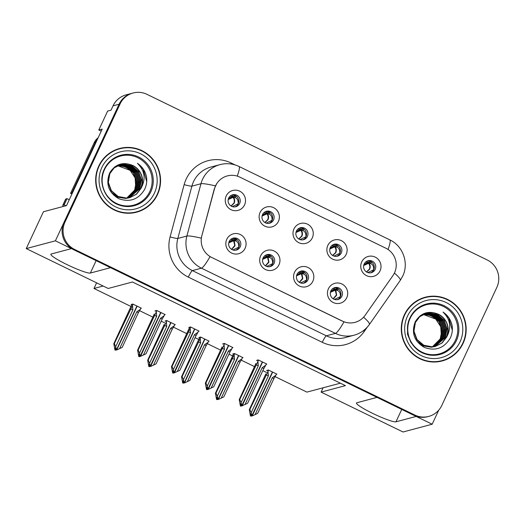 <?xml version="1.0" encoding="UTF-8"?>
<svg xmlns="http://www.w3.org/2000/svg" width="525" height="525" viewBox="0 0 525 525"><rect width="100%" height="100%" fill="white"/><g stroke="black" fill="none" stroke-linecap="round" stroke-linejoin="round"><path stroke-width="0.79" d="M296.422 231.059A6.182 6.077 75.1 0 0 303.516 239.708A6.182 6.077 75.1 0 0 306.587 229.812A6.182 6.077 75.1 0 0 296.422 231.059M299.618 228.007A6.182 6.077 -104.9 0 1 302.781 239.859M293.961 228.952A10.303 10.126 75.1 0 0 298.81 242.688A10.303 10.126 75.1 0 0 312.303 237.877A10.303 10.126 75.1 0 0 307.453 224.149A10.303 10.126 75.1 0 0 293.961 228.952M296.993 274.404A6.182 6.077 75.1 0 0 304.087 283.06A6.182 6.077 75.1 0 0 307.158 273.158A6.182 6.077 75.1 0 0 296.993 274.404M300.188 271.353A6.182 6.077 -104.9 0 1 303.345 283.205M294.532 272.298A10.303 10.126 75.1 0 0 299.381 286.033A10.303 10.126 75.1 0 0 312.874 281.229A10.303 10.126 75.1 0 0 308.024 267.494A10.303 10.126 75.1 0 0 294.532 272.298M330.297 247.551A6.182 6.077 75.1 0 0 337.391 256.2A6.182 6.077 75.1 0 0 340.462 246.304A6.182 6.077 75.1 0 0 330.297 247.551M333.493 244.493A6.182 6.077 -104.9 0 1 336.656 256.344M327.836 245.444A10.303 10.126 75.1 0 0 332.686 259.173A10.303 10.126 75.1 0 0 346.178 254.369A10.303 10.126 75.1 0 0 341.329 240.634A10.303 10.126 75.1 0 0 327.836 245.444M364.173 264.036A6.182 6.077 75.1 0 0 371.267 272.692A6.182 6.077 75.1 0 0 374.338 262.789A6.182 6.077 75.1 0 0 364.173 264.036M367.369 260.984A6.182 6.077 -104.9 0 1 370.532 272.836M361.712 261.929A10.303 10.126 75.1 0 0 366.562 275.664A10.303 10.126 75.1 0 0 380.054 270.861A10.303 10.126 75.1 0 0 375.204 257.125A10.303 10.126 75.1 0 0 361.712 261.929M262.546 214.567A6.182 6.077 75.1 0 0 269.64 223.223A6.182 6.077 75.1 0 0 272.711 213.321A6.182 6.077 75.1 0 0 262.546 214.567M265.742 211.516A6.182 6.077 -104.9 0 1 268.905 223.368M260.085 212.461A10.303 10.126 75.1 0 0 264.935 226.196A10.303 10.126 75.1 0 0 278.427 221.393A10.303 10.126 75.1 0 0 273.577 207.657A10.303 10.126 75.1 0 0 260.085 212.461M228.67 198.082A6.182 6.077 75.1 0 0 235.764 206.732A6.182 6.077 75.1 0 0 238.836 196.836A6.182 6.077 75.1 0 0 228.67 198.082M231.866 195.024A6.182 6.077 -104.9 0 1 235.029 206.876M226.209 195.976A10.303 10.126 75.1 0 0 231.059 209.705A10.303 10.126 75.1 0 0 244.552 204.901A10.303 10.126 75.1 0 0 239.702 191.166A10.303 10.126 75.1 0 0 226.209 195.976M229.241 241.428A6.182 6.077 75.1 0 0 236.335 250.077A6.182 6.077 75.1 0 0 239.407 240.181A6.182 6.077 75.1 0 0 229.241 241.428M232.437 238.376A6.182 6.077 -104.9 0 1 235.594 250.228M226.78 239.321A10.303 10.126 75.1 0 0 231.63 253.057A10.303 10.126 75.1 0 0 245.123 248.253A10.303 10.126 75.1 0 0 240.273 234.518A10.303 10.126 75.1 0 0 226.78 239.321M263.117 257.919A6.182 6.077 75.1 0 0 270.211 266.569A6.182 6.077 75.1 0 0 273.282 256.673A6.182 6.077 75.1 0 0 263.117 257.919M266.313 254.861A6.182 6.077 -104.9 0 1 269.469 266.72M260.656 255.813A10.303 10.126 75.1 0 0 265.506 269.548A10.303 10.126 75.1 0 0 278.998 264.738A10.303 10.126 75.1 0 0 274.148 251.002A10.303 10.126 75.1 0 0 260.656 255.813M330.868 290.896A6.182 6.077 75.1 0 0 337.962 299.545A6.182 6.077 75.1 0 0 341.033 289.649A6.182 6.077 75.1 0 0 330.868 290.896M334.064 287.844A6.182 6.077 -104.9 0 1 337.221 299.696M328.407 288.789A10.303 10.126 75.1 0 0 333.257 302.525A10.303 10.126 75.1 0 0 346.749 297.721A10.303 10.126 75.1 0 0 341.9 283.986A10.303 10.126 75.1 0 0 328.407 288.789M215.578 185.791A18.539 18.231 75.1 0 0 214.476 188.81L201.849 235.745A18.539 18.231 75.1 0 0 211.68 257.447L342.484 321.123A18.539 18.231 75.1 0 0 365.17 315.243L392.89 275.658A18.539 18.231 75.1 0 0 385.763 248.161L239.866 177.142A18.539 18.231 75.1 0 0 215.578 185.791M101.233 131.165L98.812 129.99L107.632 111.077L111.018 110.178L113.032 105.853A20.6 20.258 75.1 0 1 126.072 94.874L132.123 93.26A20.6 20.258 75.1 0 0 119.083 104.239L55.394 240.824L71.413 248.62L51.22 254.002A21.978 2.592 -155 0 0 50.872 254.238A21.978 2.592 -155 0 0 68.296 265.223A21.978 2.592 -155 0 0 90.353 273.053L110.545 267.671L377.029 397.379L356.836 402.76A21.978 2.592 -155 0 0 356.482 403.003A21.978 2.592 -155 0 0 373.912 413.982A21.978 2.592 -155 0 0 395.968 421.811L416.161 416.43L432.18 424.226L438.756 410.13M98.812 129.99L102.198 129.091L66.524 205.597L43.424 211.752L26.25 248.588L55.394 240.824M26.25 248.588L108.189 288.474L132.49 281.997L345.411 385.632L321.103 392.109L403.042 431.996L432.18 424.226M275.08 376.628L306.889 392.109L340.377 383.184M103.156 286.027L93.975 288.468L96.607 282.837M93.975 288.468L130.981 306.482M139.578 310.669L152.978 317.192M161.201 321.195L164.857 322.973M173.453 327.16L186.854 333.677M195.077 337.68L198.732 339.458M207.329 343.645L220.73 350.168M228.952 354.172L232.608 355.95M241.205 360.137L254.605 366.66M262.828 370.663L266.483 372.442M335.626 287.838L337.076 288.54M267.875 254.861L269.325 255.563M233.999 238.37L235.449 239.078M233.428 195.024L234.878 195.727M267.304 211.509L268.754 212.218M368.931 260.978L370.381 261.686M335.055 244.493L336.505 245.195M301.75 271.346L303.201 272.055M301.179 228.001L302.63 228.703M321.103 392.109L323.118 387.785M242.399 357.847L243.029 357.683L234.472 353.515L232.778 353.962L233.389 354.263M208.523 341.362L209.153 341.191L200.596 337.024L198.903 337.477L199.513 337.772M174.648 324.87L175.278 324.699L166.72 320.532L165.027 320.985L165.638 321.287M140.772 308.378L141.402 308.214L132.845 304.047L131.152 304.493L131.762 304.795M276.275 374.338L276.905 374.167L268.347 370L266.654 370.453L267.264 370.755M232.326 347.773L232.962 347.602L224.398 343.435L222.712 343.888L223.322 344.19M198.45 331.282L199.087 331.118L190.523 326.95L188.836 327.397L189.446 327.698M164.574 314.797L165.211 314.626L156.647 310.459L154.96 310.912L155.571 311.207M266.201 364.265L266.838 364.094L258.274 359.927L256.587 360.38L257.197 360.675M98.766 166.038A32.963 32.412 75.1 0 0 103.248 201.259A32.963 32.412 75.1 0 0 136.605 212.179A32.963 32.412 75.1 0 0 157.467 194.611A32.963 32.412 75.1 0 0 152.985 159.39A32.963 32.412 75.1 0 0 119.628 148.477A32.963 32.412 75.1 0 0 98.766 166.038M136.119 212.303A32.963 32.412 75.1 0 0 146.088 207.48M404.375 314.803A32.963 32.412 75.1 0 0 408.857 350.024A32.963 32.412 75.1 0 0 442.214 360.938A32.963 32.412 75.1 0 0 463.076 343.376A32.963 32.412 75.1 0 0 458.594 308.149A32.963 32.412 75.1 0 0 425.237 297.235A32.963 32.412 75.1 0 0 404.375 314.803M441.735 361.062A32.963 32.412 75.1 0 0 451.697 356.239M342.484 321.123L343.993 321.845A24.032 3.334 116 0 1 335.416 333.395L201.449 268.183A27.471 27.011 -104.9 0 1 186.887 236.033A24.032 2.218 15.1 0 1 201.219 238.133L214.298 188.856L216.812 183.435M133.088 93.004L132.123 93.26A20.6 20.258 75.1 0 0 119.083 104.239L64.037 222.278A20.6 20.258 75.1 0 0 73.736 249.749L413.838 415.301A20.6 20.258 75.1 0 0 427.79 416.666L428.754 416.41A20.6 20.258 75.1 0 0 441.794 405.431L496.84 287.392A20.6 20.258 75.1 0 0 487.141 259.921L147.039 94.369A20.6 20.258 75.1 0 0 133.088 93.004A20.6 20.258 75.1 0 0 120.048 103.983L65.008 222.023A20.6 20.258 75.1 0 0 74.701 249.493L414.803 415.039A20.6 20.258 75.1 0 0 428.754 416.41M342.366 321.149L210.02 256.633A24.032 3.334 -64 0 1 201.449 268.183L192.38 270.605L326.347 335.81A27.471 27.011 75.1 0 0 344.951 337.634L354.021 335.219A27.471 27.011 -104.9 0 1 335.416 333.395L326.347 335.81A6.864 0.952 -64 0 0 322.258 342.313L188.291 277.102A34.335 33.758 -104.9 0 1 170.087 236.913L184.157 184.616A34.335 33.758 -104.9 0 1 231.177 163.006L235.141 164.935M435.803 296.592A32.963 32.412 75.1 0 0 424.758 297.367M130.187 147.827A32.963 32.412 75.1 0 0 119.142 148.608M337.706 288.501L335.803 290.174L335.245 290.187L337.319 288.435L334.779 289.557M333.834 289.977L331.012 291.224M334.779 289.715L334.786 287.792L334.779 289.675L334.681 289.216L332.312 288.94M334.53 299.447L340.358 296.612C340.574 293.147 339.458 291.053 337.004 290.345L338.52 289.019M333.309 298.889L336.676 295.188L335.803 290.174L337.004 290.345M330.586 291.605L334.779 289.675L332.699 290.187L330.56 291.69M334.779 289.675L332.909 290.115M337.319 288.435L337.798 288.422M330.402 292.333L335.245 290.187L336.4 294.958L333.152 298.791M258.556 360.065L257.926 361.423L258.32 365.728L241.093 402.668L241.841 405.549L241.356 405.681L240.824 403.62L240.338 403.751L240.87 405.812L241.756 405.877M262.592 362.027L242.215 405.733L247.616 403.285L263.74 368.701A4.673 0.551 -155 0 0 262.231 367.631L245.004 404.572M266.385 363.871L265.748 365.236L262.231 367.631M265.748 365.236L263.74 368.701M257.926 361.423L239.787 399.479L239.229 399.623L255.911 363.471M241.375 406.055L240.89 406.186L240.391 405.937L240.87 405.812M239.229 399.623L240.391 405.937M241.841 405.549L262.349 361.909M241.828 405.654L242.34 405.799M239.787 399.479L241.093 402.668M258.32 365.728A4.673 0.551 -155 0 0 255.911 364.895M241.966 405.615L241.356 405.681M241.73 405.864L242.215 405.733M364.376 264.338L367.133 263.117M368.084 262.697L371.103 261.568M268.629 370.138L267.993 371.497L268.387 375.802L251.16 412.742L251.908 415.629L272.416 371.982M252.039 415.688L251.423 415.754L250.891 413.7L250.405 413.825L250.943 415.885L250.458 416.017L251.829 415.951M251.908 415.629L251.423 415.754M252.413 415.872L257.683 413.359L273.807 378.774A4.673 0.551 25 0 0 272.298 377.705L275.822 375.309L273.807 378.774M272.665 372.1L252.282 415.807M267.993 371.497L249.854 409.553L251.16 412.742M268.387 375.802A4.673 0.551 -155 0 0 265.985 374.968M250.458 416.017L249.303 409.697L265.814 373.898M249.854 409.553L249.303 409.697M250.943 415.885L251.442 416.128M255.078 414.645L272.298 377.705M275.822 375.309L276.452 373.951M368.084 262.861L368.091 260.932L368.084 262.822L367.986 262.356L365.597 262.1M373.721 269.791L373.662 269.765C373.866 266.287 372.75 264.2 370.315 263.491L369.108 263.32C370.335 265.138 370.519 267.094 369.659 269.2L366.608 272.022M373.662 269.765L367.835 272.587M363.884 264.771L367.887 263.012L366.266 263.248M368.084 262.822L365.925 263.373L363.858 264.863M370.63 261.575L368.557 263.333L371.017 261.64M366.443 271.917L369.331 269.207C370.178 267.1 369.922 265.145 368.557 263.333L363.7 265.506M66.045 205.728A13.735 1.621 25 0 1 64.162 204.829L67.043 198.653L65.881 198.962A13.735 1.621 -155 0 0 65.664 199.106L62.783 205.288A13.735 1.621 -155 0 0 63.578 206.384M67.043 198.653A13.735 1.621 -155 0 0 69.267 199.703M64.162 204.829L63 205.144A13.735 1.621 -155 0 0 62.783 205.288M97.499 139.164A13.735 13.506 75.1 0 0 95.399 142.387L71.767 193.062A13.735 13.506 -104.9 0 1 72.273 193.272M98.175 137.714A13.735 13.506 75.1 0 0 94.192 142.708L70.56 193.384L71.767 193.062M71.925 194.007A13.735 13.506 75.1 0 0 70.56 193.384M303.831 272.009L301.928 273.689L301.37 273.696L303.443 271.943L300.904 273.066M299.959 273.486L297.137 274.733M300.904 273.223L300.91 271.3L300.904 273.19L300.805 272.724L298.436 272.455M300.654 282.955L306.482 280.12C306.698 276.655 305.583 274.568 303.128 273.86L304.644 272.527M299.434 282.397L302.8 278.703L301.928 273.689L303.128 273.86M296.71 275.113L300.904 273.19L298.823 273.696L296.684 275.198M303.443 271.943L303.923 271.937M299.033 273.623L300.707 273.374M296.527 275.842L301.37 273.696L302.525 278.467L299.276 282.299M224.68 343.573L224.05 344.932L224.444 349.237L207.218 386.177L207.966 389.064L207.48 389.189L206.948 387.135L206.463 387.26L206.994 389.32L208.464 389.307L213.741 386.794L229.865 352.209A4.673 0.551 -155 0 0 228.355 351.14L211.129 388.08M228.716 345.535L208.34 389.242M232.509 347.386L231.873 348.744L228.355 351.14M231.873 348.744L229.865 352.209M224.05 344.932L205.912 382.988L205.354 383.132L222.036 346.979M207.5 389.563L207.014 389.694L206.515 389.452L206.994 389.32M205.354 383.132L206.515 389.452M207.966 389.064L228.473 345.417M207.952 389.163L208.464 389.307M205.912 382.988L207.218 386.177M224.444 349.237A4.673 0.551 -155 0 0 222.036 348.403M208.09 389.123L207.48 389.189M269.955 255.524L268.052 257.197L267.494 257.211L269.568 255.458L267.028 256.581M266.083 257.001L263.261 258.248M267.028 256.738L267.035 254.809L267.028 256.699L266.93 256.233L264.561 255.964M266.779 266.464L272.606 263.635C272.823 260.164 271.707 258.077 269.253 257.368L270.769 256.036M265.558 265.906L268.925 262.211L268.052 257.197L269.253 257.368M262.835 258.622L267.028 256.699L264.948 257.211L262.808 258.713M267.028 256.699L265.158 257.132M269.568 255.458L270.047 255.445M262.651 259.35L267.494 257.211L268.649 261.975L265.401 265.808M190.805 327.082L190.175 328.447L190.568 332.745L173.342 369.685L174.09 372.573L173.604 372.704L173.073 370.643L172.587 370.775L173.119 372.829L174.005 372.901M194.841 329.05L174.464 372.757L179.865 370.309L195.989 335.724A4.673 0.551 -155 0 0 194.48 334.648L177.253 371.595M198.634 330.894L197.997 332.253L194.48 334.648M197.997 332.253L195.989 335.724M190.175 328.447L172.036 366.496L171.478 366.647L188.16 330.494M173.624 373.078L172.64 372.96L173.119 372.829M171.478 366.647L172.64 372.96M174.09 372.573L194.598 328.932M174.077 372.671L174.589 372.816M172.036 366.496L173.342 369.685M190.568 332.745A4.673 0.551 -155 0 0 188.16 331.912M174.215 372.638L173.604 372.704M173.978 372.881L174.464 372.757M236.079 239.032L234.176 240.706L233.618 240.719L235.692 238.967L233.159 240.089M232.207 240.509L229.386 241.756M233.152 240.247L233.159 238.324L233.152 240.207L233.054 239.748L230.685 239.472M232.903 249.979L238.731 247.144C238.947 243.679 237.832 241.585 235.377 240.877L236.893 239.551M231.683 249.421L235.049 245.72L234.176 240.706L235.377 240.877M228.959 242.137L233.152 240.207L231.072 240.719L228.933 242.222M233.152 240.207L231.282 240.647M235.692 238.967L236.171 238.954M228.775 242.865L233.618 240.719L234.773 245.49L231.525 249.323M156.929 310.597L156.299 311.955L156.693 316.26L139.466 353.2L140.214 356.081L139.729 356.212L139.197 354.152L138.712 354.283L139.243 356.344L140.129 356.409M160.965 312.559L140.588 356.265L145.989 353.817L162.113 319.233A4.673 0.551 -155 0 0 160.604 318.163L143.377 355.103M164.758 314.403L164.122 315.768L160.604 318.163M164.122 315.768L162.113 319.233M156.299 311.955L138.16 350.011L137.602 350.155L154.284 314.002M139.748 356.587L139.263 356.718L138.764 356.468L139.243 356.344M137.602 350.155L138.764 356.468M140.214 356.081L160.722 312.441M140.201 356.186L140.713 356.331M138.16 350.011L139.466 353.2M156.693 316.26A4.673 0.551 -155 0 0 154.284 315.427M140.339 356.147L139.729 356.212M140.103 356.396L140.588 356.265M330.501 247.852L333.257 246.632M334.208 246.212L337.227 245.077M234.754 353.647L234.117 355.012L234.511 359.31L217.284 396.25L218.164 399.203L238.54 355.497M218.164 399.203L217.547 399.269L217.015 397.208L216.53 397.34L217.068 399.394L216.582 399.525L217.954 399.466M218.032 399.138L217.547 399.269M218.538 399.381L223.808 396.874L239.932 362.289A4.673 0.551 25 0 0 238.422 361.213L241.946 358.818L239.932 362.289M238.79 355.615L218.407 399.322M234.117 355.012L215.978 393.061L217.284 396.25M234.511 359.31A4.673 0.551 -155 0 0 232.109 358.477M232.102 357.053L233.658 353.732M216.582 399.525L215.427 393.212L231.938 357.413M215.978 393.061L215.427 393.212M217.068 399.394L217.567 399.643M221.202 398.16L238.422 361.213M241.946 358.818L242.576 357.459M334.208 246.369L334.215 244.44L334.208 246.33L334.11 245.871L331.721 245.615M339.846 253.306L339.787 253.273C339.99 249.802 338.874 247.708 336.44 246.999L335.232 246.835C336.459 248.647 336.643 250.609 335.783 252.709L332.732 255.531M339.787 253.273L333.959 256.095M330.008 248.286L334.012 246.52L332.391 246.757M334.208 246.33L332.049 246.881L329.982 248.371M336.755 245.083L334.681 246.842L337.142 245.155M332.568 255.432L335.455 252.715C336.302 250.615 336.046 248.653 334.681 246.842L329.825 249.021M296.625 231.361L299.381 230.14M300.333 229.72L303.352 228.585M200.878 337.162L200.242 338.52L200.635 342.818L183.409 379.765L184.288 382.712L204.665 339.006M184.288 382.712L183.671 382.777L183.14 380.717L182.654 380.848L183.192 382.909L182.707 383.033L184.078 382.974M184.157 382.646L183.671 382.777M184.662 382.896L189.932 380.382L206.056 345.798A4.673 0.551 25 0 0 204.547 344.728L208.071 342.326L206.056 345.798M204.914 339.124L184.531 382.83M200.242 338.52L182.103 376.569L183.409 379.765M200.635 342.818A4.673 0.551 -155 0 0 198.233 341.992M198.227 340.567L199.782 337.24M182.707 383.033L181.552 376.72L198.063 340.922M182.103 376.569L181.552 376.72M183.192 382.909L183.691 383.152M187.327 381.668L204.547 344.728M208.071 342.326L208.701 340.968M300.333 229.878L300.339 227.955L300.333 229.845L300.234 229.379L297.846 229.123M305.97 236.814L305.911 236.782C306.114 233.31 304.999 231.223 302.564 230.514L301.357 230.344C302.584 232.155 302.767 234.117 301.908 236.217L298.856 239.039M305.911 236.782L300.083 239.61M296.133 231.794L300.136 230.029L298.515 230.265M300.333 229.845L298.174 230.396L296.107 231.879M302.879 228.598L300.805 230.357L303.266 228.664M298.692 238.941L301.58 236.224C302.426 234.124 302.17 232.168 300.805 230.357L295.949 232.529M262.749 214.869L265.506 213.649M266.457 213.229L269.476 212.1M167.002 320.67L166.366 322.028L166.76 326.333L149.533 363.274L150.281 366.161L170.789 322.514M150.412 366.22L149.796 366.286L149.264 364.232L148.785 364.357L149.317 366.417L148.831 366.548L150.202 366.483M150.281 366.161L149.796 366.286M150.787 366.404L156.056 363.891L172.18 329.306A4.673 0.551 25 0 0 170.677 328.237L174.195 325.841L172.18 329.306M171.038 322.632L150.655 366.338M166.366 322.028L148.227 360.084L149.533 363.274M166.76 326.333A4.673 0.551 -155 0 0 164.358 325.5M148.831 366.548L147.676 360.229L164.187 324.43M148.227 360.084L147.676 360.229M149.317 366.417L149.815 366.66M153.451 365.177L170.677 328.237M174.195 325.841L174.825 324.483M266.457 213.393L266.464 211.463L266.457 213.353L266.359 212.887L263.97 212.632M272.094 220.323L272.035 220.297C272.239 216.818 271.123 214.732 268.688 214.023L267.481 213.852C268.708 215.67 268.892 217.626 268.032 219.732L264.981 222.554M272.035 220.297L266.208 223.118M262.257 215.302L266.26 213.544L264.639 213.78M266.457 213.353L264.298 213.905L262.231 215.394M269.003 212.107L266.93 213.865L269.391 212.172M264.817 222.456L267.704 219.739C268.551 217.632 268.295 215.677 266.93 213.865L262.073 216.037M228.874 198.384L231.63 197.164M232.582 196.744L235.6 195.608M133.127 304.178L132.49 305.543L132.884 309.842L115.657 346.782L116.537 349.735L136.913 306.029M116.537 349.735L115.92 349.801L115.388 347.74L114.909 347.872L115.441 349.926L114.955 350.057L116.327 349.998M116.406 349.67L115.92 349.801M116.911 349.913L122.181 347.406L138.305 312.821A4.673 0.551 25 0 0 136.802 311.745L140.319 309.35L138.305 312.821M137.163 306.147L116.78 349.853M132.49 305.543L114.352 343.593L115.657 346.782M132.884 309.842A4.673 0.551 -155 0 0 130.482 309.008M130.476 307.591L132.031 304.264M114.955 350.057L113.8 343.744L130.312 307.945M114.352 343.593L113.8 343.744M115.441 349.926L115.94 350.175M119.575 348.692L136.802 311.745M140.319 309.35L140.949 307.991M232.588 194.972L232.582 196.862L232.483 196.402L230.094 196.147M238.219 203.838L238.16 203.805C238.363 200.333 237.248 198.24 234.813 197.531L233.605 197.367C234.832 199.178 235.016 201.141 234.157 203.241L231.105 206.062M238.16 203.805L232.332 206.627M228.382 198.817L232.385 197.052L230.764 197.288M232.582 196.862L230.423 197.413L228.355 198.903M235.128 195.615L233.054 197.374L235.515 195.687M230.941 205.964L233.828 203.247C234.675 201.147 234.419 199.185 233.054 197.374L228.198 199.552M149.769 191.599A25.41 24.983 -104.9 0 1 116.484 203.451A25.41 24.983 -104.9 0 1 104.521 169.568A25.41 24.983 -104.9 0 1 137.812 157.717A25.41 24.983 -104.9 0 1 149.769 191.599M140.982 188.409A17.168 16.879 75.1 0 0 132.904 165.519C123.06 161.464 115.303 163.958 109.633 173.007C105.512 184.032 108.544 192.583 118.722 198.66C129.688 202.584 138.272 199.592 144.467 189.676C146.514 185.581 147.184 181.256 146.475 176.695C145.208 171.006 142.19 166.543 137.412 163.308C144.887 170.677 146.075 179.045 140.982 188.409L136.526 194.178L129.951 197.603L126.899 198.122L118.191 196.501L111.412 190.739L108.353 182.385L109.804 173.69L114.096 167.967L120.501 164.588L123.487 164.082L131.992 165.762L138.574 171.577L141.428 179.983L139.775 188.731L129.34 197.754M99.068 166.189A32.616 32.071 -104.9 0 1 119.713 148.805A32.616 32.071 -104.9 0 1 152.722 159.607A32.616 32.071 -104.9 0 1 157.159 194.467A32.616 32.071 -104.9 0 1 136.513 211.844A32.616 32.071 -104.9 0 1 103.504 201.042A32.616 32.071 -104.9 0 1 99.068 166.189M109.174 153.431A32.616 32.071 -104.9 0 1 118.748 149.067L119.713 148.805M118.132 165.421L127.155 167.048L133.737 172.869L136.592 181.276L134.938 190.024L126.853 198.128M117.987 165.487L126.853 167.134L133.429 172.948L136.29 181.355L134.636 190.102L126.696 198.142M118.716 165.178L128.369 166.727L134.945 172.548L137.799 180.954L136.146 189.702L127.483 198.069M118.571 165.237L128.061 166.806L134.643 172.627L137.498 181.033L135.844 189.781L127.326 198.089M119.306 164.955L121.065 164.725L129.577 166.405L136.152 172.226L139.013 180.626L137.353 189.381L128.107 197.984M119.155 165.007L120.763 164.811L129.275 166.484L135.85 172.305L138.705 180.712L137.051 189.459L127.956 198.01M119.903 164.758L122.279 164.404L130.784 166.084L137.36 171.898L140.221 180.305L138.567 189.052L128.73 197.879M119.752 164.804L121.977 164.489L130.482 166.162L137.058 171.983L139.919 180.39L138.265 189.138L128.572 197.912M128.737 197.925L125.692 198.45L117.803 197.19L111.241 192.412M120.35 164.627L123.185 164.167L131.69 165.841L138.272 171.662L141.127 180.062L139.473 188.816L129.189 197.787M132.904 165.519C141.658 170.979 144.25 178.638 140.68 188.495L136.283 194.211L129.8 197.643M129.649 197.682L126.597 198.207L117.889 196.58L111.11 190.818L108.052 182.464L109.502 173.768L113.794 168.046L120.199 164.666M114.535 167.048L119.293 164.909M117.561 165.69L130.141 170.33L135.142 177.968L135.706 187.11M117.482 165.723A17.168 16.879 -104.9 0 1 130.141 170.33M136.513 211.844L135.548 212.1A32.616 32.071 -104.9 0 1 125.075 213.078M137.412 163.308L143.161 169.063L146.705 181.552M455.385 340.358A25.41 24.983 -104.9 0 1 422.1 352.209A25.41 24.983 -104.9 0 1 410.137 318.334A25.41 24.983 -104.9 0 1 443.422 306.475A25.41 24.983 -104.9 0 1 455.385 340.358M446.598 337.175A17.168 16.879 75.1 0 0 438.513 314.278C428.676 310.223 420.919 312.716 415.249 321.766C411.127 332.791 414.159 341.342 424.338 347.419C435.304 351.35 443.881 348.351 450.083 338.435C452.123 334.34 452.793 330.015 452.091 325.461C450.824 319.764 447.805 315.302 443.028 312.067C450.502 319.436 451.69 327.803 446.598 337.175L442.142 342.943L435.56 346.362L432.515 346.887L423.806 345.26L417.027 339.498L413.962 331.144L415.419 322.448L419.711 316.726L426.116 313.346L429.102 312.848L437.607 314.521L444.183 320.342L447.044 328.748L445.39 337.496L434.956 346.513M404.683 314.947A32.616 32.071 -104.9 0 1 425.329 297.57A32.616 32.071 -104.9 0 1 458.338 308.365A32.616 32.071 -104.9 0 1 462.774 343.225A32.616 32.071 -104.9 0 1 442.129 360.603A32.616 32.071 -104.9 0 1 409.119 349.808A32.616 32.071 -104.9 0 1 404.683 314.947M414.789 302.19A32.616 32.071 -104.9 0 1 424.364 297.826L425.329 297.57M423.747 314.18L432.771 315.814L439.346 321.628L442.208 330.035L440.554 338.783L432.469 346.887M423.603 314.245L432.469 315.892L439.044 321.707L441.906 330.113L440.245 338.861L432.305 346.9M424.331 313.937L433.978 315.492L440.56 321.307L443.415 329.713L441.761 338.461L433.099 346.828M424.187 313.996L433.676 315.571L440.258 321.385L443.113 329.792L441.459 338.54L432.941 346.848M424.922 313.72L426.681 313.491L435.192 315.164L441.768 320.985L444.623 329.392L442.969 338.139L433.722 346.749M424.771 313.773L426.379 313.569L434.884 315.249L441.466 321.064L444.321 329.47L442.667 338.218L433.565 346.769M425.512 313.523L427.888 313.169L436.4 314.842L442.975 320.663L445.837 329.07L444.176 337.818L434.339 346.644M425.368 313.569L427.586 313.248L436.098 314.928L442.673 320.742L445.528 329.149L443.874 337.897L434.188 346.671M434.352 346.69L431.301 347.209L423.419 345.949L416.857 341.171M425.965 313.392L428.8 312.926L437.305 314.606L443.881 320.421L446.742 328.827L445.088 337.575L434.805 346.546M438.513 314.278C447.274 319.745 449.866 327.397 446.296 337.253L441.899 342.969L435.409 346.402M435.258 346.447L432.213 346.966L423.498 345.345L416.719 339.577L413.661 331.229L415.117 322.534L419.409 316.805L425.814 313.432M420.144 315.807L424.909 313.668M423.17 314.449L435.757 319.095L440.757 326.734L441.322 335.869M423.098 314.488A17.168 16.879 -104.9 0 1 435.757 319.095M442.129 360.603L441.164 360.865A32.616 32.071 -104.9 0 1 430.69 361.843M443.028 312.067L448.777 317.828L452.32 330.31M411.961 343.79L410.917 342.418L407.518 334.34L407.708 325.447M96.134 260.656L90.353 273.053M113.032 105.853L120.048 103.983M401.75 409.415L395.968 421.811M170.087 236.913A6.864 0.63 -164.9 0 0 177.817 238.448L186.887 236.033L200.957 183.73A27.471 27.011 -104.9 0 1 202.584 179.261A27.471 27.011 -104.9 0 1 219.968 164.62L210.899 167.042A27.471 27.011 75.1 0 0 193.515 181.676A27.471 27.011 75.1 0 0 191.887 186.152L177.817 238.448A27.471 27.011 75.1 0 0 192.38 270.605A6.864 0.952 -64 0 0 188.291 277.102M215.414 185.863A24.032 2.218 15.1 0 0 200.957 183.73L191.887 186.152A6.864 0.63 -164.9 0 1 184.157 184.616M388.054 249.487A24.032 3.334 -64 0 0 389.793 239.866L239.006 166.464A24.032 3.334 116 0 1 237.254 176.111M363.595 317.198A24.032 3.373 35 0 1 369.397 324.463C365.538 329.858 360.413 333.441 354.021 335.219M394.419 273.033A24.032 3.373 35 0 1 400.28 280.35L369.397 324.463M367.362 327.022L364.271 331.439A34.335 33.758 -104.9 0 1 322.258 342.313M65.008 222.023L64.037 222.278M74.701 249.493L73.736 249.749M414.803 415.039L413.838 415.301M363.313 330.724A6.864 0.965 -145 0 0 364.271 331.439M231.177 163.006A6.864 0.952 -64 0 0 230.744 163.958M334.681 289.216L334.688 287.792M367.986 262.356L367.992 260.932M370.315 263.491L371.825 262.159M94.192 142.708L95.399 142.387M63 205.144L65.881 198.962M300.805 272.724L300.812 271.3M266.93 256.233L266.936 254.815M187.996 330.848L189.709 327.167M233.054 239.748L233.061 238.324M334.11 245.871L334.117 244.447M336.44 246.999L337.949 245.667M300.234 229.379L300.241 227.955M302.564 230.514L304.073 229.182M266.359 212.887L266.365 211.463M268.688 214.023L270.198 212.691M232.483 196.402L232.49 194.978M234.813 197.531L236.322 196.199M150.819 191.789A26.112 25.672 -104.9 0 1 119.621 205.209C105.322 200.885 97.532 182.582 104.331 169.142L108.367 162.967A26.112 25.672 -104.9 0 1 141.737 158.826A26.112 25.672 -104.9 0 1 150.819 191.789M104.331 169.122A26.112 25.672 -104.9 0 1 108.367 162.967M101.824 167.528A29.531 29.033 -104.9 0 1 140.51 153.753A29.531 29.033 -104.9 0 1 154.409 193.121A29.531 29.033 -104.9 0 1 115.723 206.902A29.531 29.033 -104.9 0 1 101.824 167.528M456.435 340.548A26.112 25.672 -104.9 0 1 425.237 353.968C410.937 349.643 403.148 331.341 409.94 317.901L413.982 311.732A26.112 25.672 -104.9 0 1 447.352 307.591A26.112 25.672 -104.9 0 1 456.435 340.548M409.946 317.887A26.112 25.672 -104.9 0 1 413.982 311.732M407.433 316.286A29.531 29.033 -104.9 0 1 446.119 302.512A29.531 29.033 -104.9 0 1 460.025 341.887A29.531 29.033 -104.9 0 1 421.339 355.661A29.531 29.033 -104.9 0 1 407.433 316.286M400.28 280.35L402.675 276.209C409.133 263.196 403.016 245.903 389.793 239.866M239.006 166.464C232.883 163.564 226.537 162.953 219.968 164.62M188.081 330.632L189.696 327.167M232.024 357.197L233.638 353.732M198.148 340.705L199.762 337.247M130.397 307.729L132.011 304.264M232.595 194.972L232.582 196.901"/></g></svg>
